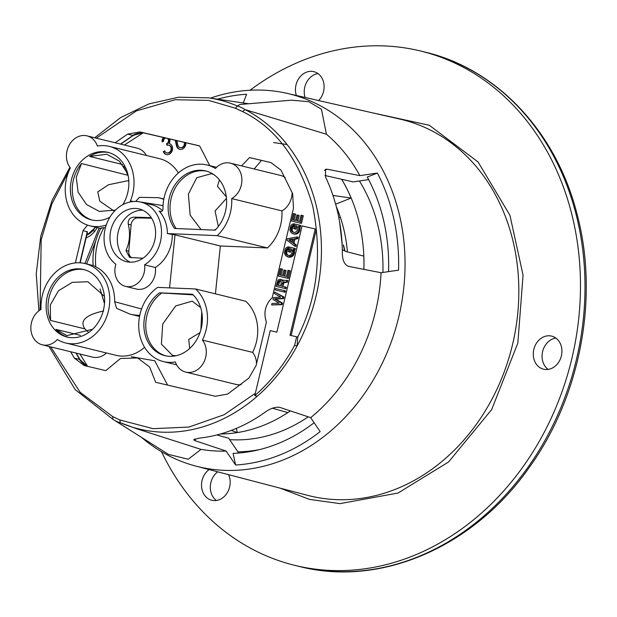<?xml version="1.0" encoding="UTF-8"?>
<svg xmlns="http://www.w3.org/2000/svg" width="617" height="617" viewBox="0 0 617 617"><rect width="100%" height="100%" fill="white"/><g stroke="black" fill="none" stroke-linecap="round" stroke-linejoin="round"><path stroke-width="0.93" d="M336.25 206.494A139.234 115.672 103.8 0 1 347.417 251.898M220.416 433.998A158.276 131.49 -76.2 0 0 290.399 410.891M363.907 269.367A158.276 131.49 -76.2 0 0 341.679 179.3M340.314 217.138L339.095 217.624A5.414 4.496 -76.2 0 0 338.826 217.739M344.942 251.142A105.168 87.375 -76.2 0 0 343.445 244.88M359.418 180.974A159.849 132.802 103.8 0 1 382.918 272.452M308.23 416.837A159.849 132.802 103.8 0 1 229.655 439.651M259.78 449.546A171.904 142.812 103.8 0 1 237.877 451.821M231.267 430.419L237.26 432.571A158.26 131.483 103.8 0 1 220.493 433.975M290.36 410.883A158.26 131.483 103.8 0 1 287.807 412.596L272.436 408.223M342.296 249.715L346.561 251.682L363.799 256.101A158.26 131.483 103.8 0 1 363.868 269.359M341.633 179.285A158.26 131.483 103.8 0 1 351.135 198.042L332.949 195.435M84.953 263.536L99.067 228.051M97.147 227.58A21.834 18.14 103.8 0 1 86.11 237.892M95.08 230.866A10.304 8.561 103.8 0 1 93.082 230.766M236.35 428.391L237.26 432.571M351.135 198.042L335.625 204.173M169.683 138.925A4.674 3.887 103.8 0 1 169.073 143.476A5.7 4.735 103.8 0 1 169.12 143.491A5.7 4.735 103.8 0 1 172.367 150.155A5.7 4.735 103.8 0 1 166.413 154.566A5.7 4.735 103.8 0 1 163.32 151.597L164.654 150.826A3.987 3.316 -76.2 0 0 166.821 152.9A3.987 3.316 -76.2 0 0 170.986 149.815A3.987 3.316 -76.2 0 0 168.719 145.157A3.987 3.316 -76.2 0 0 166.952 145.296L166.598 143.684A2.962 2.46 -76.2 0 0 168.441 141.231A2.962 2.46 -76.2 0 0 167.477 138.409M165.796 138.015A2.962 2.46 -76.2 0 0 163.52 141.47L162.086 141.794A4.674 3.887 103.8 0 1 163.59 137.498M185.856 142.712A5.7 4.735 103.8 0 1 179.732 149.306A5.7 4.735 103.8 0 1 176.431 145.604L175.259 140.229M292.142 192.396A19.042 15.818 103.8 0 1 281.93 210.898A40.876 33.958 103.8 0 1 267.477 247.941L220.346 245.975L215.433 293.839M252.631 352.384L202.391 340.075A19.042 15.818 103.8 0 1 203.749 362.426A19.042 15.818 103.8 0 1 185.748 372.105A19.042 15.818 103.8 0 1 175.344 361.932A40.876 33.958 103.8 0 1 163.382 361.577A40.876 33.958 103.8 0 1 138.856 328.954A40.876 33.958 103.8 0 1 157.651 287.375L195.481 288.957L245.728 301.258A40.876 33.958 103.8 0 1 252.631 352.384A19.042 15.818 103.8 0 1 256.533 363.729M241.162 384.638A19.042 15.818 103.8 0 1 235.995 384.414L185.748 372.105M144.594 347.332A40.876 33.958 103.8 0 1 115.888 355.292L65.649 342.983A40.876 33.958 103.8 0 1 57.342 339.481A19.042 15.818 103.8 0 1 42.326 344.818A19.042 15.818 103.8 0 1 30.85 328.73A19.042 15.818 103.8 0 1 41.054 309.379A40.876 33.958 103.8 0 1 85.092 263.575A40.876 33.958 103.8 0 1 108.361 311.354A40.876 33.958 103.8 0 1 65.649 342.983M106.425 352.97A19.042 15.818 103.8 0 1 92.573 357.12L42.326 344.818M106.255 225.043A40.876 33.958 103.8 0 1 89.912 225.807A40.876 33.958 103.8 0 1 70.346 167.893A19.042 15.818 103.8 0 1 68.988 145.543A19.042 15.818 103.8 0 1 86.989 135.863L137.229 148.173A19.042 15.818 103.8 0 1 146.36 155.453M86.989 135.863A19.042 15.818 103.8 0 1 97.393 146.044A40.876 33.958 103.8 0 1 109.356 146.391L159.602 158.7A40.876 33.958 103.8 0 1 178.39 172.945M267.477 247.941L217.23 235.64L167.377 233.558A34.151 28.374 103.8 0 0 159.201 211.083A2.622 2.175 103.8 0 0 160.15 211.662A2.622 2.175 103.8 0 0 162.981 208.847A40.876 33.958 103.8 0 1 207.088 164.986A40.876 33.958 103.8 0 1 215.395 168.495A19.042 15.818 103.8 0 1 230.411 163.158L280.658 175.459A19.042 15.818 103.8 0 1 285.278 177.596M95.704 241.062L86.604 263.945M131.305 356.703L154.728 360.775L167.562 385.085M261.438 160.412L254.181 168.973M164.785 151.134L163.32 151.597M163.79 151.713A5.7 4.735 -76.2 0 0 166.652 154.62M164.068 137.606A4.674 3.887 -76.2 0 0 162.541 141.686M166.598 143.684L167.076 143.8A2.962 2.46 -76.2 0 0 168.911 141.339A2.962 2.46 -76.2 0 0 167.94 138.517M167.076 143.8L167.369 145.157M167.06 152.954A3.987 3.316 -76.2 0 0 167.292 153.016A3.987 3.316 -76.2 0 0 171.457 149.931A3.987 3.316 -76.2 0 0 169.189 145.273A3.987 3.316 -76.2 0 0 168.95 145.226M175.729 140.344L176.902 145.72A5.7 4.735 -76.2 0 0 179.971 149.36M169.575 287.877L175.012 234.876L220.346 245.975M175.012 234.876L167.377 233.558M281.93 210.898L231.683 198.589A40.876 33.958 103.8 0 1 217.23 235.64M230.411 163.158A19.042 15.818 103.8 0 1 241.887 179.246A19.042 15.818 103.8 0 1 231.683 198.589M109.356 146.391A40.876 33.958 103.8 0 1 130.48 200.826L133.303 201.52M135.671 201.443L139.403 197.332L158.461 197.702A59.918 49.784 103.8 0 1 163.783 199.399M101.697 228.398C100.239 228.066 100.987 227.843 103.941 227.727A40.876 33.958 -76.2 0 0 105.484 227.557M139.774 315.302A59.918 49.784 103.8 0 1 129.956 314.107L116.59 308.315L114.669 301.713A40.876 33.958 -76.2 0 0 95.828 266.899L93.961 265.765M195.481 288.957A40.876 33.958 103.8 0 1 202.391 340.075M219.413 179.902L217.446 186.28L226.316 196.885M128.791 180.526L108.523 184.745L97.764 191.895L99.761 201.119L113.736 210.813M184.784 142.458L184.815 142.596A3.987 3.316 103.8 0 1 183.881 146.491A3.987 3.316 103.8 0 1 180.611 147.756A3.987 3.316 103.8 0 1 180.372 147.687M172.29 234.761A34.151 28.374 103.8 0 1 155.345 267.493A17.77 14.762 103.8 0 1 136.357 289.041L125.59 286.404A17.77 14.762 103.8 0 1 115.865 264.253A34.151 28.374 103.8 0 1 107.019 222.976A34.151 28.374 103.8 0 1 140.915 202.121A34.151 28.374 103.8 0 1 161.453 230.095A34.151 28.374 103.8 0 1 144.579 264.855L155.345 267.493M215.132 230.164L174.542 228.467A34.768 28.883 103.8 0 1 173.076 188.023A34.768 28.883 103.8 0 1 205.638 170.924A34.768 28.883 103.8 0 1 226.123 195.535A34.768 28.883 103.8 0 1 215.132 230.164M109.911 217.199A34.768 28.883 103.8 0 1 106.733 218.68A34.768 28.883 103.8 0 1 91.362 219.868A34.768 28.883 103.8 0 1 71.58 179.231A34.768 28.883 103.8 0 1 107.898 152.33A34.768 28.883 103.8 0 1 122.829 204.659M130.256 201.952A2.622 2.175 103.8 0 1 130.48 200.826M82.477 335.864A34.768 28.883 103.8 0 1 67.099 337.044A34.768 28.883 103.8 0 1 47.316 296.407A34.768 28.883 103.8 0 1 83.642 269.513A34.768 28.883 103.8 0 1 104.612 301.027A34.768 28.883 103.8 0 1 82.477 335.864M192.504 294.216A34.768 28.883 103.8 0 1 198.689 335.926A34.768 28.883 103.8 0 1 164.839 355.639A34.768 28.883 103.8 0 1 144 328.182A34.768 28.883 103.8 0 1 159.525 292.844L192.504 294.216M216.189 229.069L214.269 230.126M201.065 229.578L190.144 215.102L188.401 194.093L196.792 177.696L211.284 173.701L213.459 174.403M226.47 198.358L215.078 210.983L218.333 226.508M122.428 164.477L89.581 156.433L106.81 154.25L119.305 161.13L127.665 173.485M115.472 210.127L99.26 211.392L86.496 204.52L78.128 192.18L76.238 177.264L81.521 163.536L128.097 175.328M103.679 310.945C85.655 314.871 79.392 320.848 84.899 328.869L50.563 320.462L50.293 304.952L58.414 290.854L72.243 282.347L87.861 281.745L104.42 296.322M92.643 329.239L66.944 335.617L55.923 329.378L80.426 335.378M100.07 288.926L104.481 303.618M175.945 355.754L172.444 355.323L161.399 344.124L162.711 324.041L175.691 305.939L192.157 301.158L200.641 307.513M201.728 311.924L200.887 329.802M200.008 332.625L188.756 339.412L189.674 348.489M184.815 142.596L184.344 142.481A3.987 3.316 103.8 0 1 183.411 146.376A3.987 3.316 103.8 0 1 180.141 147.64A3.987 3.316 103.8 0 1 177.835 145.057L176.863 140.607M162.456 210.613A34.151 28.374 -76.2 0 0 151.682 204.751L140.915 202.121M144.579 264.855A17.77 14.762 103.8 0 1 125.59 286.404M206.572 171.179A34.768 28.883 -76.2 0 0 174.827 188.756A34.768 28.883 -76.2 0 0 176.146 228.537M81.521 163.536A34.768 28.883 -76.2 0 0 92.311 220.076M108.839 152.584A34.768 28.883 -76.2 0 0 89.581 156.433M123.647 166.073L127.665 174.835M55.923 329.378A34.768 28.883 -76.2 0 0 68.055 337.26M84.583 269.76A34.768 28.883 -76.2 0 0 54.921 283.843A34.768 28.883 -76.2 0 0 50.563 320.462M84.899 328.869L88.316 332.139M159.525 292.844L193.167 294.88M161.415 293.306A34.768 28.883 -76.2 0 0 145.843 328.074A34.768 28.883 -76.2 0 0 165.788 355.855M110.651 244.039A27.125 22.536 103.8 0 1 116.991 217.562A27.125 22.536 103.8 0 1 139.241 208.947A27.125 22.536 103.8 0 1 154.682 240.653A27.125 22.536 103.8 0 1 126.338 261.639A27.125 22.536 103.8 0 1 110.651 244.039M142.835 210.22A27.125 22.536 -76.2 0 0 118.017 245.844A27.125 22.536 -76.2 0 0 130.11 262.163M142.943 258.253L129.616 257.443L125.961 250.517C129.724 242.512 130.488 233.743 128.274 224.202C127.758 219.698 129.848 217.346 134.552 217.145L151.25 217.67M151.589 218.21L137.722 217.917A7.165 5.954 -76.2 0 0 131.105 224.897L128.799 251.212A7.165 5.954 -76.2 0 0 131.676 257.705M342.034 243.322L339.674 222.398M141.517 437.368A191.895 159.425 -76.2 0 0 195.951 466.128A191.895 159.425 -76.2 0 0 392.343 338.887A191.895 159.425 -76.2 0 0 320.855 106.039A191.895 159.425 -76.2 0 0 287.229 93.383A191.895 159.425 -76.2 0 0 210.459 98.134M371.974 112.726L429.293 125.259L478.113 162.009L509.927 215.271L523.062 275.151L517.84 343.06L491.687 409.557L448.59 461.963L398.042 493.037L340.052 503.619L309.51 499.408L280.041 488.124M243.229 102.946L246.599 94.247A187.275 155.584 -76.2 0 0 217.508 99.167M255.322 393.322L224.133 414.724L188.949 427.057L153.055 428.668L119.852 419.953L120.246 422.699A33.156 27.541 -76.2 0 1 113.829 419.884L112.811 419.205A33.156 27.541 -76.2 0 0 113.829 419.884L168.48 454.405L188.247 459.241L201.065 449.384A174.696 145.134 -76.2 0 0 226.13 451.05L235.617 465.017A187.275 155.584 -76.2 0 0 320.154 431.622L310.675 417.647A174.696 145.134 -76.2 0 0 381.044 272.729L398.559 270.161A187.275 155.584 -76.2 0 0 377.388 173.061L359.873 175.629A174.696 145.134 -76.2 0 0 326.416 134.221L321.418 109.194L308.693 101.682L291.579 100.193L239.974 104.481L237.422 106.008A169.336 140.684 -76.2 0 0 208.446 97.833L248.72 103.756M544.125 336.689A17.029 14.152 -76.2 0 0 533.273 353.757A17.029 14.152 -76.2 0 0 543.554 369.197A17.029 14.152 -76.2 0 0 561.347 356.024A17.029 14.152 -76.2 0 0 551.652 336.111A17.029 14.152 -76.2 0 0 544.125 336.689M209.109 469.568A17.029 14.152 -76.2 0 0 201.952 489.219A17.029 14.152 -76.2 0 0 211.801 500.271A17.029 14.152 -76.2 0 0 226.917 493.291A17.029 14.152 -76.2 0 0 228.552 474.658M318.627 100.548A17.029 14.152 -76.2 0 0 323.856 83.619A17.029 14.152 -76.2 0 0 313.829 71.665A17.029 14.152 -76.2 0 0 306.294 72.243A17.029 14.152 -76.2 0 0 296.361 95.465M250.032 90.244A264.755 219.953 103.8 0 1 420.717 51.041A264.755 219.953 103.8 0 1 573.802 222.837A264.755 219.953 103.8 0 1 511.956 481.252A264.755 219.953 103.8 0 1 294.772 565.349A264.755 219.953 103.8 0 1 161.507 451.721M314.13 422.745A175.382 145.705 103.8 0 1 233.079 453.387L235.617 465.017M216.852 434.954L228.676 438.209L238.71 453.048M226.13 451.05L195.381 440.8L194.957 438.849M310.675 417.647L279.917 407.405C275.73 406.696 271.002 408.146 265.726 411.763A171.21 142.242 103.8 0 1 198.867 438.178L193.669 439.767L195.381 440.8M359.873 175.629L327.249 169.235L325.475 169.32L325.614 177.164A171.21 142.242 103.8 0 1 342.358 253.957C342.605 260.667 344.625 264.793 348.42 266.336L381.044 272.729M120.546 422.838L120.546 422.838A169.336 140.684 -76.2 0 0 128.143 425.776A169.336 140.684 -76.2 0 0 257.25 396.23A169.336 140.684 -76.2 0 0 297.07 346.014A169.336 140.684 -76.2 0 0 245.119 109.625L326.416 134.221M201.065 449.384L137.36 428.977L120.423 422.792M245.119 109.625L242.512 111.561C275.706 127.788 299.098 159.263 312.688 205.993C322.375 254.405 317.385 298.088 297.702 337.059M96.345 138.154L136.419 110.89L175.243 99.723L208.646 100.394L235.424 108.237L237.422 106.008M368.619 179.616L353.14 181.907L324.904 175.483M377.388 173.061L367.262 177.064A175.382 145.705 103.8 0 1 388.533 271.627M555.832 338.054A17.029 14.152 -76.2 0 0 552.901 338.841A17.029 14.152 -76.2 0 0 542.297 353.163A17.029 14.152 -76.2 0 0 548.158 369.406M217.739 471.828A17.029 14.152 -76.2 0 0 210.736 491.371A17.029 14.152 -76.2 0 0 216.405 500.48M318.01 73.608A17.029 14.152 -76.2 0 0 315.079 74.395A17.029 14.152 -76.2 0 0 305.091 97.455M112.811 419.205L112.772 416.622L80.117 392.281L50.663 346.862M254.775 395.628L270.215 330.612L276.856 332.17L302.083 225.938L315.225 229.015L289.998 335.247L297.772 337.083L297.07 346.014L294.594 345.404A169.336 140.684 103.8 0 1 254.775 395.628L257.25 396.23M299.723 225.19L300.857 225.467L300.548 226.786L299.561 226.555L300.047 227.92L299.777 230.496L298.697 232.609L297.294 233.666L295.427 234.205L292.103 233.419L290.684 232.108L289.805 229.956L290.808 225.745L292.057 224.364L293.7 223.778L293.36 225.228L291.98 226.154L291.278 227.658L291.039 230.11L291.856 231.552L293.183 232.277L295.358 232.37L297.147 230.704L297.641 227.619L296.646 225.999L295.69 225.637L294.903 228.93L293.808 228.668L294.903 224.064L299.723 225.19L299.415 226.508L298.427 226.277L298.913 227.642L298.643 230.218L299.777 230.496M293.7 223.778L294.833 224.056L294.494 225.506L292.705 227.172L292.173 230.388L292.99 231.83L294.317 232.555M296.823 225.915L296.037 229.208L293.808 228.668M284.321 290.553L285.455 290.831L285.108 292.273L275.213 289.944L275.56 288.501L284.321 290.553L283.974 291.995L275.213 289.944M115.124 142.758L127.596 134.136L139.974 131.922L199.615 145.89L209.741 165.641M241.579 165.888L249.499 157.566L270.956 162.595L280.889 170.03L292.659 193.715L293.484 208.16L272.236 297.618C265.217 304.613 263.274 312.796 266.405 322.174L256.109 365.526L248.875 378.082L227.688 394.055L215.31 396.268L155.669 382.301L149.676 367.03L137.63 357.96L120.492 358.492L105.785 370.616L84.321 365.588L74.395 358.161L70.639 351.752M75.367 262.911L83.048 230.565L87.514 225.105M297.872 221.009L299.183 215.48L298.05 215.202L296.738 220.732L299.584 221.403L301.057 215.21L302.153 215.464L303.286 215.742L301.466 223.385L291.571 221.056L293.36 213.544L295.582 214.084L294.147 220.138M289.072 270.531L290.206 270.809L288.394 278.444L278.498 276.115L280.28 268.611L281.375 268.865L279.941 274.927L282.563 275.537L283.882 270.007L284.977 270.261L283.658 275.799L286.512 276.462L287.977 270.269L289.072 270.531L287.26 278.167L288.394 278.444M281.375 268.865L282.509 269.143L281.067 275.197M284.977 270.261L286.111 270.539L284.792 276.077M282.748 280.596L282.1 280.434L282.27 281.175L283.535 280.218L287.892 280.55L287.483 282.262L284.059 282.578L282.794 286.45M283.388 283.951L282.254 283.673L281.661 286.172L286.296 287.267L285.949 288.717L276.061 286.388L278.028 280.041L280.172 279.293L282.1 280.434M280.828 279.447L283.226 280.712M297.047 236.936L298.181 237.213L297.841 238.663L294.926 239.234L293.993 243.183L296.337 244.988L295.99 246.438L294.864 246.16L287.005 240.291L287.383 238.71L297.047 236.936L296.708 238.386L293.8 238.956L292.859 242.905L293.993 243.183M291.347 248.967L290.568 252.26L288.34 251.721L289.435 247.108L294.247 248.242L293.939 249.561L292.952 249.33L293.36 252.484L292.096 255.384L288.825 256.981L285.74 255.839L284.329 253.009L285.332 248.798L286.581 247.417L288.224 246.831L287.884 248.281L286.103 249.947L285.571 253.163L286.974 255.022L289.165 255.531L290.946 254.836L291.964 252.993L292.173 250.672L291.17 249.052L290.214 248.69L289.435 251.983L288.34 251.721M294.247 248.242L295.381 248.52L295.073 249.839L294.085 249.607L294.494 252.762L293.229 255.662L291.039 257.096L287.368 256.78M288.224 246.831L289.358 247.108L289.018 248.558L287.237 250.224L286.704 253.44L287.514 254.883L288.849 255.608M274.712 292.057L283.982 297.016L283.604 298.597L275.629 299.098L282.54 303.078L282.17 304.659L271.65 304.968L271.989 303.518L279.254 303.132L272.961 299.43L273.4 297.587L280.689 297.07L274.372 293.507L274.712 292.057L282.848 296.738L282.47 298.32L274.496 298.821L281.406 302.8L281.036 304.382L271.65 304.968M315.225 229.015L316.359 229.293L291.131 335.525M296.638 336.805L294.594 345.404M79.994 360.228L76.022 353.071M74.395 358.161L79.786 359.48L87.367 366.282M299.97 229.709L298.836 229.431M300.047 228.892L298.913 228.614M300.047 227.92L298.913 227.642M299.955 227.341L298.821 227.064M299.561 226.555L298.427 226.277M300.548 226.786L299.415 226.508M296.037 229.208L294.903 228.93M293.584 232.247L292.45 231.969M292.99 231.83L291.856 231.552M292.535 231.306L291.401 231.028M292.304 230.835L291.17 230.557M292.173 230.388L291.039 230.11M292.142 229.547L291.008 229.269M292.219 228.73L291.093 228.452M292.412 227.935L291.278 227.658M292.705 227.172L291.571 226.894M293.114 226.431L291.98 226.154M293.43 226.092L292.296 225.814M293.846 225.768L292.713 225.49M294.494 225.506L293.36 225.228M294.633 234.159L292.844 233.727M295.427 234.205L293.499 233.882M296.507 234.044L294.294 233.928M297.294 233.666L295.373 233.766M297.965 233.272L296.16 233.396M298.697 232.609L297.564 232.331L296.831 232.995M299.044 232.131L297.911 231.853L297.564 232.331M299.484 231.259L298.35 230.982L297.911 231.853M298.643 230.218L298.35 230.982M285.108 292.273L283.974 291.995M253.379 158.523L249.499 157.566M142.967 132.724L132.987 135.455L120.516 144.077M83.048 230.565L87.506 232L80.187 262.819M294.456 213.806L293.013 219.86L295.643 220.477L296.954 214.947L298.05 215.202M301.466 223.385L291.571 221.056M302.153 215.464L300.332 223.107M287.26 278.167L278.498 276.115M282.694 280.033L281.568 279.756M285.949 288.717L276.061 286.388M285.162 286.99L284.823 288.44M283.681 283.18L282.547 282.902L282.254 283.673M284.059 282.578L282.925 282.301L282.547 282.902M284.483 282.254L282.925 282.301M285.093 282.123L283.35 281.977M285.748 282.277L283.959 281.846M286.658 282.347L284.614 282M287.483 282.262L285.524 282.069M286.758 280.272L286.35 281.984M294.926 239.234L293.8 238.956M297.841 238.663L296.708 238.386M296.337 244.988L295.204 244.71L294.864 246.16M292.859 242.905L295.204 244.71M288.108 255.299L286.974 255.022M287.514 254.883L286.381 254.605M287.059 254.358L285.926 254.081M286.828 253.888L285.694 253.61M286.704 253.44L285.571 253.163M286.674 252.592L285.54 252.322M286.751 251.782L285.617 251.505M286.936 250.988L285.802 250.71M287.237 250.224L286.103 249.947M287.638 249.484L286.504 249.206M287.954 249.145L286.82 248.867M288.378 248.821L287.244 248.543M289.018 248.558L287.884 248.281M289.157 257.212L288.023 256.934M289.959 257.258L288.825 256.981M291.039 257.096L289.905 256.819M291.818 256.718L290.684 256.441M292.489 256.325L291.355 256.047M293.229 255.662L292.096 255.384M293.569 255.183L292.435 254.906M294.008 254.312L292.874 254.034M294.301 253.548L293.175 253.271M294.494 252.762L293.36 252.484M294.571 251.944L293.437 251.667M294.571 250.972L293.437 250.695M294.479 250.394L293.345 250.116M294.085 249.607L292.952 249.33M295.073 249.839L293.939 249.561M290.568 252.26L289.435 251.983M282.17 304.659L281.036 304.382M282.54 303.078L281.406 302.8M275.629 299.098L274.496 298.821M283.604 298.597L282.47 298.32M283.982 297.016L282.848 296.738M139.974 131.922L144.224 132.964A1.751 0.972 -76.8 0 1 144.224 132.964L199.623 145.936L142.905 132.717C137.275 133.257 134.113 134.128 133.442 135.347L120.731 144.131M281.298 282.331L280.565 285.918L277.496 285.201L278.151 282.432L279.246 280.743L280.519 280.758L281.298 282.331M291.856 242.257L288.725 239.859L292.635 238.964L291.856 242.257M279.856 280.604L280.527 280.774M279.246 280.743L280.743 280.943M278.83 281.059L280.38 281.02M278.452 281.668L279.586 281.946L279.956 281.337M278.151 282.432L279.285 282.709L279.586 281.946M278.629 285.463L279.285 282.709M288.725 239.859L292.504 239.527M291.972 241.756L289.859 240.136M273.578 142.55L287.036 144.517M87.668 366.375L79.925 354.027M334.321 195.55L333.141 196.021M124.395 145.026L143.275 132.771M176.902 145.72L176.431 145.604M103.941 227.727C97.108 239.998 94.409 253.055 95.828 266.899M114.669 301.713L141.563 308.986M159.201 211.083L161.268 211.585M138.771 201.697L163.042 205.615M134.552 217.145L137.722 217.917M131.105 224.897L128.274 224.202M128.799 251.212L125.961 250.517M340.106 225.058L342.173 243.561M287.229 93.383L399.909 119.104A193.707 160.929 103.8 0 1 433.851 131.884A193.707 160.929 103.8 0 1 506.009 366.93A193.707 160.929 103.8 0 1 307.767 495.374L195.951 466.128M244.802 109.548A33.156 27.541 -76.2 0 0 237.368 106.055M324.411 170.361L327.249 169.235M425.252 52.152C497.711 69.173 556.927 132.979 577.281 215.017C599.176 297.942 580.327 396.816 529.209 467.493C473.787 546.947 380.542 587.469 299.307 566.46A264.755 219.953 -76.2 0 0 516.491 482.363A264.755 219.953 -76.2 0 0 578.337 223.948A264.755 219.953 -76.2 0 0 425.252 52.152L420.717 51.041M40.059 309.981L41.192 239.797L51.874 203.942L68.88 171.14M119.852 419.953L112.772 416.622M235.424 108.237L242.512 111.561M95.388 227.149A19.042 15.818 103.8 0 1 86.75 235.17M144.224 132.964A21.834 18.14 -76.2 0 0 142.843 132.709M133.511 134.892L132.987 135.455L133.511 134.892L132.987 135.455L127.596 134.136M87.298 231.606L79.886 262.803M166.821 152.9L167.292 153.016M168.719 145.157L169.189 145.273M216.552 167.307L207.088 164.986M163.852 199.029L158.461 197.702M100.702 228.444L89.912 225.807M93.121 265.541L85.092 263.575M139.542 316.459L129.956 314.107M176.624 364.824L163.382 361.577M93.128 265.603C92.241 252.422 94.833 239.913 100.895 228.074M180.141 147.64L180.611 147.756M343.376 245.219L344.641 251.011M299.307 566.46L294.772 565.349M208.446 97.833L178.675 97.208L148.936 103.911L120.546 117.631L94.725 137.761M69.906 167.315L52.144 200.193L40.737 236.28L36.241 273.778L38.894 310.806M48.936 346.438L75.205 389.62L112.826 419.221M87.622 366.367L87.421 366.297C83.179 363.914 80.742 361.739 80.141 359.78L76.23 353.117M86.727 235.293L95.666 227.21"/></g></svg>
